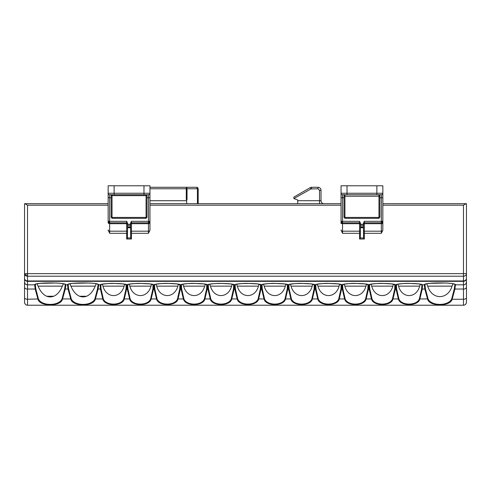 <?xml version="1.0" encoding="UTF-8"?>
<svg xmlns="http://www.w3.org/2000/svg" width="491" height="491" viewBox="0 0 491 491"><rect width="100%" height="100%" fill="white"/><g stroke="black" fill="none" stroke-linecap="round" stroke-linejoin="round"><path stroke-width="0.74" d="M360.455 223.706A0.896 0.896 0 0 0 359.559 222.81A0.896 0.896 0 0 1 360.455 223.706A0.896 0.896 180 0 0 359.559 222.81L342.54 222.81A1.491 1.491 0 0 1 341.049 221.312L342.54 221.312L342.54 194.743L347.02 194.743L342.54 194.743A1.491 1.491 -90 0 1 341.049 193.245L341.049 193.724M341.049 223.184L341.049 185.782L382.845 185.782L382.845 221.312A1.491 1.491 0 0 1 381.354 222.81L381.354 221.312L382.845 221.312L382.827 230.316L381.354 233.299L364.334 233.299L364.334 239.019L359.559 239.019L360.326 237.963L363.567 237.963L364.334 239.019M127.562 223.706A0.896 0.896 0 0 0 126.666 222.81A0.896 0.896 0 0 1 127.562 223.706A0.896 0.896 180 0 0 126.666 222.81L109.646 222.81A1.491 1.491 0 0 1 108.155 221.312L109.646 221.312L109.646 194.743L114.127 194.743L109.646 194.743A1.491 1.491 -90 0 1 108.155 193.245L108.155 193.724M126.666 239.019L127.433 237.963L130.674 237.963L131.441 239.019L126.666 239.019L126.666 233.299L109.646 233.299L109.646 223.681A1.491 1.056 180 0 1 108.155 222.626L108.155 185.782L149.951 185.782L149.951 221.312A1.491 1.491 0 0 1 148.46 222.81L148.46 221.312L149.951 221.312L149.951 229.954L149.951 223.62M197.996 188.059A1.491 0.914 153.4 0 1 198.02 188.102L196.682 187.28A1.491 0.749 -90 0 1 197.21 187.715L197.431 188.771L196.682 187.28L186.279 187.28A1.491 0.749 90 0 1 186.807 187.715L187.028 188.771L186.279 188.771L186.279 187.28L149.951 187.28M382.845 203.697L466.051 203.697L463.467 205.189L463.467 273.634L27.533 273.634L27.533 276.218A2.983 2.584 180 0 1 24.55 273.634L24.55 302.229L24.55 273.634L27.533 273.634L27.533 205.189L24.949 203.697L108.155 203.697M466.051 203.697L466.45 203.697L466.45 278.366A2.983 2.964 180 0 1 463.467 281.331L463.467 280.956L27.533 280.956L27.533 281.331A2.983 2.964 180 0 1 24.55 278.366A2.983 2.584 0 0 0 27.533 280.956L27.533 276.218L463.467 276.218L463.467 280.956A2.983 2.584 0 0 0 466.45 278.366L466.45 302.229A2.983 2.983 0 0 1 466.174 303.481M198.174 188.771L197.977 188.771A1.491 1.295 -90 0 0 196.682 187.28L198.174 188.771L198.174 203.697M466.45 203.697L466.45 302.229C466.229 304.113 465.235 305.107 463.467 305.218L27.533 305.218A2.983 2.983 0 0 1 25.133 304.003M382.845 197.726L379.862 197.726L379.862 195.639L378.966 194.743L381.354 194.743A1.491 1.491 0 0 0 382.845 193.245L382.845 193.724M341.049 196.596L341.049 198.389M359.559 239.019L359.559 233.299L342.54 233.299L342.54 223.681A1.491 1.056 180 0 1 341.049 222.626L341.049 223.62M108.155 196.596L108.155 198.389M108.155 222.626L108.155 222.128M24.949 203.697L24.55 203.697L24.55 273.634A2.983 1.491 180 0 0 27.533 275.126M24.826 303.481A2.983 2.983 0 0 1 24.55 302.229C24.771 304.113 25.765 305.107 27.533 305.218L27.533 299.246A2.983 1.455 180 0 1 24.55 297.785M466.131 303.573A2.983 2.983 0 0 1 465.578 304.34M465.572 304.346A2.983 2.983 0 0 1 463.467 305.218L463.467 299.246L452.137 299.246C450.443 306.685 429.3 306.672 427.618 299.246L424.825 289.039L422.229 289.039L419.817 299.246C417.927 306.335 400.312 306.329 398.428 299.246L396.016 289.039L395.359 289.039L392.941 299.246C391.057 306.335 373.436 306.329 371.558 299.246L369.14 289.039L368.483 289.039L366.071 299.246C364.181 306.335 346.566 306.329 344.682 299.246L342.27 289.039L341.613 289.039L339.201 299.246C337.311 306.335 319.69 306.329 317.812 299.246L315.4 289.039L314.743 289.039L312.325 299.246C310.441 306.335 292.82 306.329 290.942 299.246L288.524 289.039L287.867 289.039L285.455 299.246C283.565 306.335 265.95 306.329 264.066 299.246L261.654 289.039L260.997 289.039L258.585 299.246C256.695 306.335 239.074 306.329 237.196 299.246L234.778 289.039L234.127 289.039L231.709 299.246C229.825 306.335 212.204 306.329 210.32 299.246L207.908 289.039L207.251 289.039L204.839 299.246C202.949 306.335 185.328 306.329 183.45 299.246L181.038 289.039L180.381 289.039L177.963 299.246C176.079 306.335 158.458 306.329 156.58 299.246L154.162 289.039L153.505 289.039L151.093 299.246C149.203 306.335 131.588 306.329 129.704 299.246L127.292 289.039L126.635 289.039L124.223 299.246C122.333 306.335 104.712 306.329 102.834 299.246L100.422 289.039L98.12 289.039L95.334 299.246C93.64 306.685 72.496 306.672 70.814 299.246L68.022 289.039L65.278 289.039L62.486 299.246C60.798 306.685 39.654 306.672 37.967 299.246L35.18 289.039L27.533 289.039C26.133 289.131 25.139 288.628 24.55 287.542M149.951 203.697L341.049 203.697M466.45 287.542C465.861 288.628 464.867 289.131 463.467 289.039L454.924 289.039L452.137 299.246L451.665 298.951C448.375 306.212 431.38 306.212 428.091 298.951L425.402 288.739L424.948 284.332M466.45 273.634A2.983 2.584 180 0 1 463.467 276.218L463.467 273.634L466.45 273.634M149.951 200.715L186.678 200.715L186.678 203.697M186.678 200.715L186.678 199.665L187.028 199.665L187.028 188.771L197.431 188.771L197.431 203.697M297.755 203.697L297.755 200.715L319.531 200.715L319.531 203.697M319.531 190.263L321.022 190.263L321.022 200.715L319.531 200.715L319.531 190.263L318.039 188.771L310.926 188.967L293.87 198.585L297.755 199.966L297.755 200.715M321.022 200.715A2.983 2.983 90 0 0 324.011 203.697M27.533 205.189L108.155 205.189M149.951 205.189L341.049 205.189M382.845 205.189L463.467 205.189M64.702 288.739L65.278 289.039L65.757 285.725A0.595 0.534 0 0 1 65.156 285.191L64.702 288.739L62.013 298.951C58.724 306.212 41.729 306.212 38.439 298.951L27.533 299.246L27.533 284.835L34.701 284.835L35.18 289.039L35.757 288.739L35.297 284.246M34.701 284.78A0.595 0.595 -0 0 0 35.278 284.344A0.595 0.595 180 0 1 34.701 284.835L34.701 284.78C33.75 282.325 66.623 282.307 65.757 284.78L67.543 284.78C66.592 282.325 99.47 282.307 98.599 284.78L100.36 284.835C101.502 283.006 125.475 282.994 126.696 284.835L127.23 284.835C128.378 283.006 152.351 282.994 153.566 284.835L154.1 284.835C155.248 283.006 179.221 282.994 180.442 284.835L180.976 284.835C182.118 283.006 206.097 282.994 207.312 284.835L207.846 284.835C208.994 283.006 232.967 282.994 234.182 284.835L234.723 284.835C235.864 283.006 259.837 282.994 261.059 284.835L261.593 284.835C262.74 283.006 286.713 282.994 287.929 284.835L288.463 284.835C289.61 283.006 313.583 282.994 314.805 284.835L315.339 284.835C316.48 283.006 340.453 282.994 341.675 284.835L342.209 284.835C343.356 283.006 367.329 282.994 368.545 284.835L369.079 284.835C370.226 283.006 394.199 282.994 395.421 284.835L395.955 284.835C397.096 283.006 421.075 282.994 422.291 284.835L424.353 284.78C423.395 282.325 456.274 282.307 455.403 284.78L463.467 284.835L463.467 299.246A2.983 1.455 180 0 0 466.45 297.785M109.646 233.299L108.155 229.954M149.933 230.316L148.46 233.299L131.441 233.299L131.441 231.187L148.46 231.187A1.491 1.056 0 0 0 149.933 230.316L149.951 229.954M342.54 233.299L341.049 229.954M97.543 288.739L98.12 289.039L98.599 285.725A0.595 0.534 0 0 1 98.004 285.191L97.543 288.739L94.861 298.951C91.572 306.212 74.577 306.212 71.287 298.951L68.599 288.739L68.145 284.332M126.107 284.246L126.046 288.739L123.738 298.951C121.16 305.789 105.89 305.789 103.313 298.951L101.011 288.739L100.422 289.039L100.238 286.713A0.595 0.466 180 0 0 100.839 286.247L100.95 284.246M152.977 284.246L152.916 288.739L150.614 298.951C148.036 305.789 132.766 305.789 130.189 298.951L127.881 288.739L127.292 289.039L127.114 286.713A0.595 0.466 180 0 0 127.709 286.247L127.82 284.246M179.847 284.246L179.792 288.739L177.484 298.951C174.906 305.789 159.636 305.789 157.059 298.951L154.751 288.739L154.162 289.039L153.984 286.713A0.595 0.466 180 0 0 154.579 286.247L154.696 284.246M206.723 284.246L206.662 288.739L204.354 298.951C201.783 305.789 186.506 305.789 183.929 298.951L181.627 288.739L181.038 289.039L180.86 286.713A0.595 0.466 180 0 0 181.455 286.247L181.566 284.246M233.593 284.246L233.538 288.739L231.23 298.951C228.653 305.789 213.382 305.789 210.805 298.951L208.497 288.739L207.908 289.039L207.73 286.713A0.595 0.466 180 0 0 208.325 286.247L208.442 284.246M260.463 284.246L260.408 288.739L258.1 298.951C255.523 305.789 240.252 305.789 237.675 298.951L235.367 288.739L234.778 289.039L234.6 286.713A0.595 0.466 180 0 0 235.201 286.247L235.312 284.246M287.339 284.246L287.278 288.739L284.976 298.951C282.399 305.789 267.129 305.789 264.551 298.951L262.243 288.739L261.654 289.039L261.476 286.713A0.595 0.466 180 0 0 262.071 286.247L262.182 284.246M314.209 284.246L314.154 288.739L311.846 298.951C309.269 305.789 293.999 305.789 291.421 298.951L289.113 288.739L288.524 289.039L288.346 286.713A0.595 0.466 180 0 0 288.941 286.247L289.058 284.246M341.085 284.246L341.024 288.739L338.716 298.951C336.139 305.789 320.868 305.789 318.291 298.951L315.989 288.739L315.4 289.039L315.216 286.713A0.595 0.466 180 0 0 315.817 286.247L315.928 284.246M367.955 284.246L367.894 288.739L365.592 298.951C363.015 305.789 347.745 305.789 345.167 298.951L342.859 288.739L342.27 289.039L342.092 286.713A0.595 0.466 180 0 0 342.687 286.247L342.798 284.246M394.825 284.246L394.77 288.739L392.462 298.951C389.885 305.789 374.615 305.789 372.037 298.951L369.729 288.739L369.14 289.039L368.962 286.713A0.595 0.466 180 0 0 369.563 286.247L369.674 284.246M421.64 288.739L422.229 289.039L422.407 286.713A0.595 0.466 180 0 1 421.812 286.247L421.64 288.739L419.339 298.951C416.761 305.789 401.485 305.789 398.907 298.951L396.605 288.739L396.016 289.039L395.838 286.713A0.595 0.466 180 0 0 396.433 286.247L396.544 284.246M455.403 285.725A0.595 0.534 0 0 1 454.807 285.191L454.347 288.739L454.924 289.039L455.403 284.835A0.595 0.595 0 0 1 454.813 284.338A0.595 0.595 180 0 0 455.403 284.78M149.951 188.771L186.279 188.771L186.279 199.665L186.678 199.665M38.439 298.951L35.757 288.739M421.701 284.246L421.886 284.682L418.344 283.89L409.451 283.424C403.277 283.092 394.433 284.755 396.354 284.682L396.36 284.682A0.595 0.589 47.5 0 0 396.36 284.682A0.595 0.589 47.5 0 1 395.955 284.835L395.838 286.713M394.77 288.739L395.359 289.039L395.421 284.835A0.595 0.589 -47.5 0 1 395.016 284.682L391.474 283.89L382.581 283.424C376.407 283.092 367.563 284.755 369.484 284.682L369.729 288.739M369.484 284.682A0.595 0.589 47.5 0 1 369.079 284.835L368.962 286.713M367.894 288.739L368.483 289.039L368.545 284.835A0.595 0.589 -47.5 0 1 368.146 284.682L364.598 283.89L355.705 283.424C349.531 283.092 340.686 284.755 342.614 284.682L342.859 288.739M342.614 284.682A0.595 0.589 47.5 0 1 342.209 284.835L342.092 286.713M341.024 288.739L341.613 289.039L341.675 284.835A0.595 0.589 -47.5 0 1 341.27 284.682L337.728 283.89L328.835 283.424C322.661 283.092 313.817 284.755 315.738 284.682L315.738 284.682A0.595 0.589 47.5 0 0 315.744 284.682L315.989 288.739M315.738 284.682A0.595 0.589 47.5 0 1 315.339 284.835L315.216 286.713M314.154 288.739L314.743 289.039L314.805 284.835A0.595 0.589 -47.5 0 1 314.4 284.682L310.858 283.89L301.965 283.424C295.791 283.092 286.947 284.755 288.868 284.682L289.113 288.739M287.278 288.739L287.867 289.039L287.929 284.835A0.595 0.589 -47.5 0 1 287.53 284.682L283.982 283.89L275.089 283.424C268.915 283.092 260.07 284.755 261.998 284.682L262.243 288.739M288.868 284.682A0.595 0.589 47.5 0 1 288.463 284.835L288.346 286.713M260.408 288.739L260.997 289.039L261.059 284.835A0.595 0.589 -47.5 0 1 260.653 284.682L257.112 283.89L248.219 283.424C242.045 283.092 233.2 284.755 235.121 284.682L235.367 288.739M261.998 284.682A0.595 0.589 47.5 0 1 261.593 284.835L261.476 286.713M233.538 288.739L234.127 289.039L234.182 284.835A0.595 0.589 -47.5 0 1 233.784 284.682L230.236 283.89L221.343 283.424C215.175 283.092 206.33 284.755 208.252 284.682L208.497 288.739M235.121 284.682A0.595 0.589 47.5 0 1 234.723 284.835L234.6 286.713M206.662 288.739L207.251 289.039L207.312 284.835A0.595 0.589 -47.5 0 1 206.907 284.682L203.366 283.89L194.473 283.424C188.299 283.092 179.454 284.755 181.375 284.682L181.375 284.682A0.595 0.589 47.5 0 0 181.382 284.682M208.252 284.682A0.595 0.589 47.5 0 1 207.846 284.835L207.73 286.713M179.792 288.739L180.381 289.039L180.442 284.835A0.595 0.589 -47.5 0 1 180.037 284.682L176.496 283.89L167.603 283.424C161.429 283.092 152.584 284.755 154.505 284.682L154.751 288.739M181.627 288.739L181.375 284.682A0.595 0.589 47.5 0 1 180.976 284.835L180.86 286.713M152.916 288.739L153.505 289.039L153.566 284.835A0.595 0.589 -47.5 0 1 153.167 284.682L149.62 283.89L140.727 283.424C134.552 283.092 125.708 284.755 127.635 284.682L127.881 288.739M154.505 284.682A0.595 0.589 47.5 0 1 154.1 284.835L153.984 286.713M126.046 288.739L126.635 289.039L126.696 284.835A0.595 0.589 -47.5 0 1 126.291 284.682L122.75 283.89L113.857 283.424C107.682 283.092 98.838 284.755 100.759 284.682L101.011 288.739M127.635 284.682A0.595 0.589 47.5 0 1 127.23 284.835L127.114 286.713M130.674 237.963L130.545 223.178L131.441 221.312L148.46 221.312L149.516 222.368A1.491 1.491 0 0 0 149.951 221.312M149.951 222.128L149.951 223.184M130.545 227.726L127.562 227.726L127.433 237.963M363.567 237.963L363.438 227.726L360.455 227.726L360.326 237.963M382.845 223.62L382.845 223.184M37.04 283.786L38.071 286.136C40.256 291.304 43.14 294.68 46.725 296.257C49.051 297.104 51.383 297.104 53.728 296.257C57.312 294.68 60.197 291.304 62.382 286.136L63.419 283.786M34.701 285.725L35.297 285.191L35.297 284.332M67.543 284.78A0.595 0.595 -0 0 0 68.12 284.344A0.595 0.595 0 0 1 67.543 284.835L68.022 289.039L68.599 288.739M69.882 283.786L70.919 286.136C73.098 291.304 75.982 294.68 79.573 296.257C81.893 297.104 84.225 297.104 86.576 296.257C90.16 294.68 93.044 291.304 95.229 286.136L96.261 283.786M102.196 284.215L102.957 286.136C106.301 298.724 120.755 298.724 124.094 286.136L124.861 284.215M129.065 284.215L129.833 286.136C133.171 298.724 147.625 298.724 150.97 286.136L151.731 284.215M155.942 284.215L156.703 286.136C160.041 298.724 174.501 298.724 177.84 286.136L178.601 284.215M182.812 284.215L183.579 286.136C186.918 298.724 201.371 298.724 204.71 286.136L205.477 284.215M209.682 284.215L210.449 286.136C213.788 298.724 228.241 298.724 231.586 286.136L232.347 284.215M236.558 284.215L237.319 286.136C240.664 298.724 255.117 298.724 258.456 286.136L259.223 284.215M263.428 284.215L264.195 286.136C267.534 298.724 281.987 298.724 285.326 286.136L286.093 284.215M290.298 284.215L291.065 286.136C294.404 298.724 308.864 298.724 312.202 286.136L312.963 284.215M317.174 284.215L317.935 286.136C321.28 298.724 335.734 298.724 339.072 286.136L339.84 284.215M344.044 284.215L344.811 286.136C348.15 298.724 362.603 298.724 365.948 286.136L366.709 284.215M370.92 284.215L371.681 286.136C375.02 298.724 389.48 298.724 392.818 286.136L393.579 284.215M397.79 284.215L398.557 286.136C401.896 298.724 416.35 298.724 419.688 286.136L420.456 284.215M396.605 288.739L396.433 284.633A0.595 0.571 -0 0 1 395.838 285.203M424.353 284.78A0.595 0.595 -0 0 0 424.924 284.344A0.595 0.595 0 0 1 424.353 284.835L424.825 289.039L425.402 288.739M426.685 283.786L427.722 286.136C431.865 300.093 447.89 300.093 452.033 286.136L453.064 283.786M454.347 288.739L451.665 298.951M293.87 198.585L293.87 197.094L310.177 187.679A2.983 2.983 0 0 1 311.675 187.28L318.039 187.28A2.983 2.983 0 0 1 321.022 190.263M424.353 285.725L424.948 285.191L424.948 284.246M421.812 286.247L421.812 284.633A0.595 0.571 0 0 0 422.407 285.203L422.291 284.835A0.595 0.589 -47.5 0 1 421.886 284.682M394.942 286.247A0.595 0.466 0 0 0 395.537 286.713M368.066 286.247A0.595 0.466 0 0 0 368.667 286.713M341.196 286.247A0.595 0.466 0 0 0 341.791 286.713M314.921 285.203A0.595 0.571 -0 0 1 314.326 284.633L314.326 286.247A0.595 0.466 0 0 0 314.921 286.713M287.45 286.247A0.595 0.466 0 0 0 288.045 286.713M260.58 286.247A0.595 0.466 0 0 0 261.175 286.713M233.704 286.247A0.595 0.466 0 0 0 234.305 286.713M206.834 286.247A0.595 0.466 0 0 0 207.429 286.713M179.964 286.247A0.595 0.466 0 0 0 180.559 286.713M153.088 286.247A0.595 0.466 0 0 0 153.689 286.713M126.218 286.247A0.595 0.466 0 0 0 126.813 286.713M100.759 284.682A0.595 0.589 47.5 0 1 100.36 284.835L100.238 285.203A0.595 0.571 -0 0 0 100.839 284.633M67.543 285.725L68.145 285.191L68.145 284.246M149.951 197.726L146.969 197.726L146.969 195.639L146.072 194.743L148.46 194.743L114.127 194.743L114.127 185.782M148.46 194.743A1.491 1.491 0 0 0 149.951 193.245A1.491 1.491 0 0 1 148.46 194.743L148.46 221.312M148.46 233.299L148.46 222.81L131.441 222.81A0.896 0.896 0 0 0 130.545 223.706A0.896 0.896 0 0 1 131.441 222.81L131.441 231.187A0.896 0.632 0 0 0 130.545 231.826M127.562 227.726L127.562 223.178L126.666 221.312L109.646 221.312L109.646 222.81A1.491 1.491 0 0 1 108.591 222.368L109.646 221.312M146.969 197.726L146.969 216.838A1.491 1.491 0 0 1 145.477 218.329L112.629 218.329A1.491 1.491 0 0 1 111.138 216.838L111.138 197.726L108.155 197.726M112.034 194.743A0.896 0.896 0 0 0 111.138 195.639L112.034 195.639L112.034 216.838A0.595 0.595 0 0 0 112.629 217.433L145.477 217.433A0.595 0.595 0 0 0 146.072 216.838L146.072 195.639L146.969 195.639A0.896 0.896 0 0 0 146.072 194.743L146.072 195.639L112.034 195.639L112.034 194.743L111.138 195.639L111.138 197.726M376.873 185.782L376.873 193.245L382.845 193.245A1.491 1.491 0 0 1 381.354 194.743L347.02 194.743L347.02 185.782M382.827 230.316A1.491 1.056 0 0 1 381.354 231.187L381.354 222.81L364.334 222.81A0.896 0.896 0 0 0 363.438 223.706A0.896 0.896 0 0 1 364.334 222.81L364.334 231.187L381.354 231.187L381.354 233.299M341.067 230.316A1.491 1.056 180 0 0 342.54 231.187L359.559 231.187L359.559 223.681L342.54 223.681L342.54 221.312L359.559 221.312L360.455 223.178L360.455 227.726M360.455 224.277L363.438 224.277L363.438 223.178L364.334 221.312L381.354 221.312L382.409 222.368A1.491 1.491 0 0 0 382.845 221.312M379.862 197.726L379.862 216.838A1.491 1.491 0 0 1 378.371 218.329L345.523 218.329A1.491 1.491 0 0 1 344.031 216.838L344.031 197.726L341.049 197.726M378.966 194.743A0.896 0.896 0 0 1 379.862 195.639A0.896 0.896 0 0 0 378.966 194.743L378.966 196.234L344.928 196.234L344.928 194.743L344.031 195.639L344.031 197.726M363.438 224.277L363.438 227.726M127.562 227.284L130.545 227.284M360.455 227.284L363.438 227.284M344.928 194.743A0.896 0.896 0 0 0 344.031 195.639A0.896 0.896 0 0 1 344.928 194.743M342.54 222.81A1.491 1.491 0 0 1 341.484 222.368L342.54 221.312M186.807 187.715A1.491 0.914 153.4 0 0 186.279 187.795M197.977 188.771L197.431 188.771M27.533 281.202A2.983 2.829 180 0 1 24.55 278.366M466.45 281.871A2.983 2.964 180 0 1 463.467 284.835L463.467 281.331L27.533 281.331L27.533 284.835A2.983 2.964 180 0 1 24.55 281.871M428.091 298.951L419.339 298.951M398.907 298.951L392.462 298.951M372.037 298.951L365.592 298.951M345.167 298.951L338.716 298.951M318.291 298.951L311.846 298.951M291.421 298.951L284.976 298.951M264.551 298.951L258.1 298.951M237.675 298.951L231.23 298.951M210.805 298.951L204.354 298.951M183.929 298.951L177.484 298.951M157.059 298.951L150.614 298.951M130.189 298.951L123.738 298.951M103.313 298.951L94.861 298.951M71.287 298.951L62.013 298.951M130.545 233.299L131.441 233.299L131.441 239.019M98.599 284.78A0.595 0.595 180 0 1 98.022 284.344A0.595 0.595 0 0 0 98.599 284.835L98.599 285.725M65.162 284.338A0.595 0.595 0 0 0 65.757 284.835L65.757 285.725M65.757 284.78A0.595 0.595 180 0 1 65.18 284.344M127.562 233.299L126.666 233.299L126.666 231.187L109.646 231.187A1.491 1.056 180 0 1 108.173 230.316M363.438 233.299L364.334 233.299L364.334 231.187A0.896 0.632 0 0 0 363.438 231.826M360.455 231.826A0.896 0.632 180 0 0 359.559 231.187L359.559 233.299L360.455 233.299M310.926 188.967L310.177 187.679M311.675 188.771L311.675 187.28M318.039 188.771L318.039 187.28M395.016 284.682L394.942 284.633A0.595 0.571 0 0 0 395.537 285.203M368.962 285.203A0.595 0.571 -0 0 0 369.563 284.633M368.146 284.682L368.066 284.633A0.595 0.571 0 0 0 368.667 285.203M342.092 285.203A0.595 0.571 -0 0 0 342.687 284.633M341.27 284.682L341.196 284.633A0.595 0.571 0 0 0 341.791 285.203M315.216 285.203A0.595 0.571 -0 0 0 315.817 284.633M288.346 285.203A0.595 0.571 -0 0 0 288.941 284.633M287.53 284.682L287.45 284.633A0.595 0.571 0 0 0 288.045 285.203M261.476 285.203A0.595 0.571 -0 0 0 262.071 284.633M260.653 284.682L260.58 284.633A0.595 0.571 0 0 0 261.175 285.203M234.6 285.203A0.595 0.571 -0 0 0 235.201 284.633M233.784 284.682L233.704 284.633A0.595 0.571 0 0 0 234.305 285.203M207.73 285.203A0.595 0.571 -0 0 0 208.325 284.633M206.907 284.682L206.834 284.633A0.595 0.571 0 0 0 207.429 285.203M180.86 285.203A0.595 0.571 -0 0 0 181.455 284.633M180.037 284.682L179.964 284.633A0.595 0.571 0 0 0 180.559 285.203M153.984 285.203A0.595 0.571 -0 0 0 154.579 284.633M153.167 284.682L153.088 284.633A0.595 0.571 0 0 0 153.689 285.203M127.114 285.203A0.595 0.571 -0 0 0 127.709 284.633M126.291 284.682L126.218 284.633A0.595 0.571 0 0 0 126.813 285.203M149.951 222.626A1.491 1.056 180 0 1 148.46 223.681L131.441 223.681A0.896 0.632 180 0 0 130.545 224.313M143.98 185.782L143.98 193.245L149.951 193.245M143.98 194.743L143.98 193.245L108.155 193.245A1.491 1.491 -90 0 0 109.646 194.743M127.562 231.826A0.896 0.632 180 0 0 126.666 231.187L126.666 223.681L109.646 223.681L109.646 222.81M382.845 222.626A1.491 1.056 180 0 1 381.354 223.681L364.334 223.681A0.896 0.632 180 0 0 363.438 224.313M381.354 194.743L381.354 221.312M376.873 194.743L376.873 193.245L341.049 193.245A1.491 1.491 -90 0 0 342.54 194.743M53.728 296.257L46.725 296.257M62.382 286.136L38.071 286.136M86.576 296.257L79.573 296.257M95.229 286.136L70.919 286.136M124.094 286.136L102.957 286.136M150.97 286.136L129.833 286.136M177.84 286.136L156.703 286.136M204.71 286.136L183.579 286.136M231.586 286.136L210.449 286.136M258.456 286.136L237.319 286.136M285.326 286.136L264.195 286.136M312.202 286.136L291.065 286.136M339.072 286.136L317.935 286.136M365.948 286.136L344.811 286.136M392.818 286.136L371.681 286.136M419.688 286.136L398.557 286.136M452.033 286.136L427.722 286.136M422.407 286.713L422.407 285.203M100.238 285.203L100.238 286.713M127.562 224.277L130.545 224.277M126.666 221.312L126.666 223.681A0.896 0.632 180 0 1 127.562 224.313M359.559 221.312L359.559 223.681A0.896 0.632 180 0 1 360.455 224.313M146.969 195.639A0.896 0.896 0 0 0 146.072 194.743M130.545 223.706A0.896 0.896 0 0 1 131.441 222.81L131.441 221.312M127.562 225.332L130.545 225.332M363.438 223.706A0.896 0.896 0 0 1 364.334 222.81L364.334 221.312M360.455 225.332L363.438 225.332M127.562 226.848L130.545 226.848M112.034 216.838L111.138 216.838M112.629 218.329L112.629 217.433M145.477 217.433L145.477 218.329M146.969 216.838L146.072 216.838M363.438 226.848L360.455 226.848M379.862 196.234L378.966 196.234L378.966 216.838A0.595 0.595 0 0 1 378.371 217.433L378.371 218.329M345.523 218.329L345.523 217.433A0.595 0.595 0 0 1 344.928 216.838L344.928 196.234L344.031 196.234M345.523 217.433L378.371 217.433M344.928 216.838L344.031 216.838M379.862 216.838L378.966 216.838M445.552 305.218L445.92 305.218M447.172 305.218L447.639 305.218M414.797 305.218L415.165 305.218M416.417 305.218L416.884 305.218M387.921 305.218L388.295 305.218M389.547 305.218L390.014 305.218M361.051 305.218L361.419 305.218M362.677 305.218L363.144 305.218M334.181 305.218L334.549 305.218M335.801 305.218L336.267 305.218M307.305 305.218L307.679 305.218M308.931 305.218L309.398 305.218M280.435 305.218L280.803 305.218M282.055 305.218L282.528 305.218M253.565 305.218L253.933 305.218M255.185 305.218L255.651 305.218M226.689 305.218L227.063 305.218M228.315 305.218L228.781 305.218M199.819 305.218L200.187 305.218M201.439 305.218L201.905 305.218M172.942 305.218L173.317 305.218M174.569 305.218L175.035 305.218M146.072 305.218L146.441 305.218M147.699 305.218L148.165 305.218M119.203 305.218L119.571 305.218M120.823 305.218L121.289 305.218M88.742 305.218L89.117 305.218M90.369 305.218L90.835 305.218M55.9 305.218L56.275 305.218M57.527 305.218L57.993 305.218M454.807 284.185L454.365 284.129C452.021 283.51 449.056 283.135 445.46 283.006L429.631 283.356C423.843 284.136 424.93 284.559 424.887 284.375L424.948 284.185M98.004 284.185L97.562 284.129C95.217 283.51 92.253 283.135 88.656 283.006L72.821 283.356C67.034 284.136 68.126 284.559 68.083 284.375L68.145 284.185M65.156 284.185L64.714 284.129C62.375 283.51 59.405 283.135 55.814 283.006L39.98 283.356C34.192 284.136 35.278 284.559 35.242 284.375L35.297 284.185"/></g></svg>
